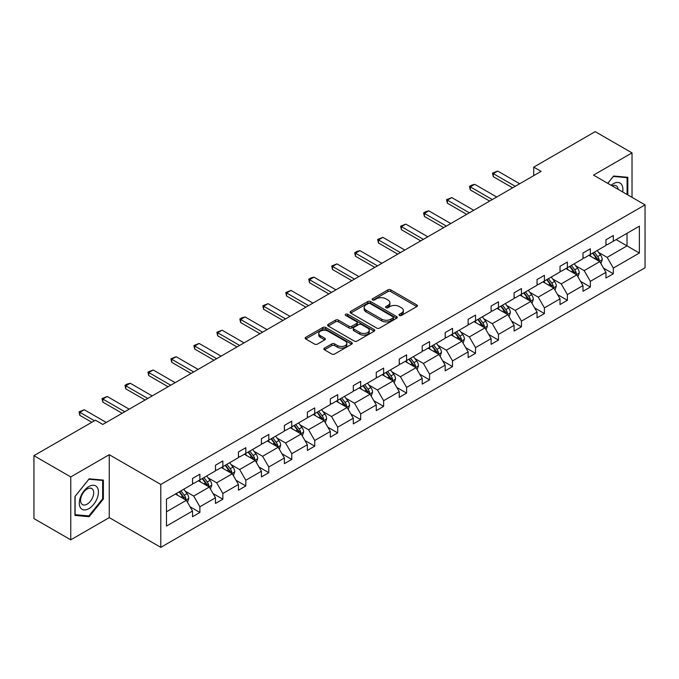 <?xml version="1.0" encoding="UTF-8"?>
<svg xmlns="http://www.w3.org/2000/svg" width="679" height="679" viewBox="0 0 679 679"><rect width="100%" height="100%" fill="white"/><g stroke="black" fill="none" stroke-linecap="round" stroke-linejoin="round"><path stroke-width="1.02" d="M399.43 315.446A1.434 0.823 0 0 0 401.45 315.446L416.804 306.577A2.045 1.18 0 0 0 417.407 305.745A2.045 1.18 0 0 0 416.804 304.913L390.79 289.891A2.045 1.18 0 0 0 387.904 289.891L372.55 298.76A1.434 0.823 0 0 0 372.126 299.346A1.434 0.823 0 0 0 372.55 299.923A1.434 0.823 0 0 0 374.57 299.923L376.556 298.777A6.544 3.777 0 0 1 385.808 298.777L387.972 300.033A6.544 3.777 0 0 1 389.89 302.698A6.544 3.777 0 0 1 387.972 305.372L385.986 306.518A1.434 0.823 0 0 0 385.57 307.103A1.434 0.823 0 0 0 385.986 307.689A1.434 0.823 0 0 0 388.015 307.689L390.001 306.543A6.544 3.777 0 0 1 399.252 306.543L401.416 307.791A6.544 3.777 0 0 1 403.334 310.464A6.544 3.777 0 0 1 401.416 313.129L399.43 314.275A1.434 0.823 0 0 0 399.014 314.861A1.434 0.823 0 0 0 399.43 315.446L399.43 314.275M324.46 348.132A2.045 1.18 0 0 0 323.858 348.972A2.045 1.18 0 0 0 324.46 349.804L331.759 354.014A2.045 1.18 0 0 0 334.645 354.014L351.705 344.168A2.045 1.18 0 0 0 352.299 343.336A2.045 1.18 0 0 0 351.705 342.505L325.691 327.482A2.045 1.18 0 0 0 322.797 327.482L305.745 337.327A2.045 1.18 0 0 0 305.143 338.159A2.045 1.18 0 0 0 305.745 338.999L314.555 344.083A2.045 1.18 0 0 0 317.449 344.083L324.749 339.873A2.045 1.18 0 0 0 325.343 339.042A2.045 1.18 0 0 0 324.749 338.201L320.378 335.681A5.466 3.157 0 0 1 318.774 333.448A5.466 3.157 0 0 1 322.152 330.529A5.466 3.157 0 0 1 328.11 331.216L345.238 341.104A5.466 3.157 0 0 1 346.833 343.336A5.466 3.157 0 0 1 343.464 346.256A5.466 3.157 0 0 1 337.505 345.569L334.645 343.922A2.045 1.18 0 0 0 331.759 343.922L324.46 348.132L324.46 349.804L331.759 345.619L331.759 343.922M109.26 454.701L70.76 476.93L33.95 455.677L33.95 518.586L70.76 539.839L109.26 517.61L160.796 547.359L160.796 484.458L109.26 454.701L109.26 517.61M632.022 197.351L632.022 152.894L593.514 175.123L645.05 204.871L160.796 484.458M632.022 152.894L595.211 131.641L533.736 167.127L533.736 175.632M33.95 455.677L95.425 420.191L102.784 424.443L541.104 171.38L533.736 167.127M376.701 328.067A2.045 1.18 0 0 0 379.595 328.067L396.646 318.222A2.045 1.18 0 0 0 397.249 317.39A2.045 1.18 0 0 0 396.646 316.55L370.632 301.535A2.045 1.18 0 0 0 367.746 301.535L350.687 311.381A2.045 1.18 0 0 0 350.092 312.213A2.045 1.18 0 0 0 350.687 313.044L376.701 328.067M346.273 315.752A1.434 0.823 0 0 1 347.724 315.956L347.724 314.258L374.171 329.527A2.045 1.18 0 0 1 374.774 330.359A2.045 1.18 0 0 1 374.171 331.199L357.12 341.045A2.045 1.18 0 0 1 354.234 341.045L328.22 326.022L328.22 324.35A2.045 1.18 0 0 0 327.618 325.19A2.045 1.18 0 0 0 328.22 326.022M328.22 324.35L335.511 320.14A2.045 1.18 0 0 1 338.405 320.14L348.955 326.234A2.045 1.18 0 0 0 351.849 326.234L356.687 323.433A2.045 1.18 0 0 0 357.29 322.601A2.045 1.18 0 0 0 356.687 321.77L345.704 315.429A1.434 0.823 0 0 1 345.288 314.844A1.434 0.823 0 0 1 346.171 314.08A1.434 0.823 0 0 1 347.724 314.258M70.76 476.93L70.76 539.839M166.465 499.201L192.522 484.161L192.522 478.466L199.881 474.214L199.881 479.909L215.489 470.895L215.489 465.2L222.856 460.948L222.856 466.643L238.456 457.638L238.456 451.942L245.823 447.69L245.823 453.385L261.432 444.372L261.432 438.676L268.791 434.433L268.791 440.128L284.399 431.114L284.399 425.419L291.758 421.167L291.758 426.862L307.366 417.857L307.366 412.161L314.725 407.909L314.725 413.604L330.334 404.591L330.334 398.896L337.692 394.643L337.692 400.338L353.301 391.333L353.301 385.638L360.668 381.386L360.668 387.081L376.268 378.067L376.268 372.372L383.635 368.128L383.635 373.823L399.244 364.81L399.244 359.115L406.602 354.862L406.602 360.557L422.211 351.552L422.211 345.857L429.569 341.605L429.569 347.3L445.178 338.286L445.178 332.591L452.537 328.339L452.537 334.034L468.145 325.029L468.145 319.334L475.512 315.081L475.512 320.777L491.112 311.763L491.112 306.068L498.479 301.824L498.479 307.519L514.088 298.505L514.088 292.81L521.447 288.558L521.447 294.253L537.055 285.248L537.055 279.553L544.414 275.301L544.414 280.996L560.022 271.982L560.022 266.287L567.381 262.035L567.381 267.73L582.989 258.724L582.989 253.029L590.348 248.777L590.348 254.472L605.957 245.458L605.957 239.763L613.324 235.52L613.324 241.215L639.38 226.166L639.38 253.029L613.324 268.078L613.324 273.773L605.957 278.017L605.957 272.321L590.348 281.335L590.348 287.03L582.989 291.283L582.989 285.587L567.381 294.593L567.381 300.288L560.022 304.54L560.022 298.845L544.414 307.859L544.414 313.554L537.055 317.806L537.055 312.111L521.447 321.116L521.447 326.811L514.088 331.063L514.088 325.368L498.479 334.382L498.479 340.077L491.112 344.321L491.112 338.626L475.512 347.64L475.512 353.335L468.145 357.587L468.145 351.892L452.537 360.897L452.537 366.592L445.178 370.844L445.178 365.149L429.569 374.163L429.569 379.858L422.211 384.11L422.211 378.415L406.602 387.42L406.602 393.116L399.244 397.368L399.244 391.673L383.635 400.686L383.635 406.382L376.268 410.625L376.268 404.93L360.668 413.944L360.668 419.639L353.301 423.891L353.301 418.196L337.692 427.201L337.692 432.896L330.334 437.149L330.334 431.454L314.725 440.467L314.725 446.162L307.366 450.415L307.366 444.72L291.758 453.725L291.758 459.42L284.399 463.672L284.399 457.977L268.791 466.991L268.791 472.686L261.432 476.93L261.432 471.234L245.823 480.248L245.823 485.943L238.456 490.196L238.456 484.5L222.856 493.506L222.856 499.201L215.489 503.453L215.489 497.758L199.881 506.772L199.881 512.467L192.522 516.719L192.522 511.024L166.465 526.064L166.465 499.201M160.796 547.359L645.05 267.781L645.05 204.871M198.412 480.757L209.31 487.047L193.702 496.06L185.18 491.138M193.702 496.06L199.881 506.772M209.31 487.047L215.489 497.758M192.522 482.794L193.702 483.482L199.881 479.909M221.379 467.5L232.277 473.789L216.669 482.794L208.147 477.88M216.669 482.794L222.856 493.506M232.277 473.789L238.456 484.5M215.489 469.537L216.669 470.216L222.856 466.643M244.347 454.234L255.245 460.523L239.636 469.537L231.115 464.614M239.636 469.537L245.823 480.248M255.245 460.523L261.432 471.234M238.456 456.28L239.636 456.959L245.823 453.385M267.314 440.977L278.212 447.266L262.603 456.28L254.082 451.357M262.603 456.28L268.791 466.991M278.212 447.266L284.399 457.977M261.432 443.014L262.603 443.693L268.791 440.128M290.289 427.711L301.179 434.008L285.579 443.014L277.049 438.099M285.579 443.014L291.758 453.725M301.179 434.008L307.366 444.72M284.399 429.756L285.579 430.435L291.758 426.862M313.257 414.453L324.155 420.742L308.546 429.756L300.025 424.833M308.546 429.756L314.725 440.467M324.155 420.742L330.334 431.454M307.366 416.49L308.546 417.178L314.725 413.604M336.224 401.196L347.122 407.485L331.513 416.49L322.992 411.576M331.513 416.49L337.692 427.201M347.122 407.485L353.301 418.196M330.334 403.233L331.513 403.912L337.692 400.338M359.191 387.93L370.089 394.219L354.48 403.233L345.959 398.31M354.48 403.233L360.668 413.944M370.089 394.219L376.268 404.93M353.301 389.975L354.48 390.654L360.668 387.081M382.158 374.672L393.056 380.961L377.448 389.975L368.926 385.052M377.448 389.975L383.635 400.686M393.056 380.961L399.244 391.673M376.268 376.709L377.448 377.388L383.635 373.823M405.134 361.406L416.023 367.704L400.415 376.709L391.893 371.795M400.415 376.709L406.602 387.42M416.023 367.704L422.211 378.415M399.244 363.452L400.415 364.131L406.602 360.557M428.101 348.149L438.99 354.438L423.39 363.452L414.869 358.529M423.39 363.452L429.569 374.163M438.99 354.438L445.178 365.149M422.211 350.186L423.39 350.873L429.569 347.3M451.068 334.891L461.966 341.181L446.358 350.186L437.836 345.272M446.358 350.186L452.537 360.897M461.966 341.181L468.145 351.892M445.178 336.928L446.358 337.607L452.537 334.034M474.035 321.625L484.933 327.915L469.325 336.928L460.803 332.006M469.325 336.928L475.512 347.64M484.933 327.915L491.112 338.626M468.145 323.671L469.325 324.35L475.512 320.777M497.003 308.368L507.9 314.657L492.292 323.671L483.771 318.748M492.292 323.671L498.479 334.382M507.9 314.657L514.088 325.368M491.112 310.405L492.292 311.084L498.479 307.519M519.97 295.102L530.868 301.4L515.259 310.405L506.738 305.491M515.259 310.405L521.447 321.116M530.868 301.4L537.055 312.111M514.088 297.147L515.259 297.826L521.447 294.253M542.945 281.844L553.835 288.134L538.235 297.147L529.705 292.225M538.235 297.147L544.414 307.859M553.835 288.134L560.022 298.845M537.055 283.881L538.235 284.569L544.414 280.996M565.913 268.587L576.811 274.876L561.202 283.881L552.681 278.967M561.202 283.881L567.381 294.593M576.811 274.876L582.989 285.587M560.022 270.624L561.202 271.303L567.381 267.73M588.88 255.321L599.778 261.61L584.169 270.624L575.648 265.701M584.169 270.624L590.348 281.335M599.778 261.61L605.957 272.321M582.989 257.366L584.169 258.045L590.348 254.472M616.116 239.594L627.014 245.891L607.136 257.366L598.615 252.444M607.136 257.366L613.324 268.078M639.38 253.029L627.014 245.891L627.014 233.304L639.38 226.166M605.957 244.101L607.136 244.779L613.324 241.215M166.465 511.788L186.335 500.313L175.445 494.015M186.335 500.313L192.522 511.024M603.529 268.12L613.324 273.773M580.562 281.378L590.348 287.03M557.595 294.635L567.381 300.288M534.628 307.901L544.414 313.554M511.652 321.159L521.447 326.811M488.685 334.424L498.479 340.077M465.718 347.682L475.512 353.335M442.75 360.939L452.537 366.592M419.783 374.205L429.569 379.858M396.808 387.463L406.602 393.116M373.84 400.729L383.635 406.382M350.873 413.986L360.668 419.639M327.906 427.244L337.692 432.896M304.939 440.51L314.725 446.162M281.972 453.767L291.758 459.42M258.996 467.033L268.791 472.686M236.029 480.291L245.823 485.943M213.062 493.548L222.856 499.201M190.095 506.814L199.881 512.467M627.82 194.924L627.82 177.295L613.612 176.022L607.739 183.33M103.369 499.031L103.369 480.087L89.161 478.814L74.953 496.493L74.953 515.437L89.161 516.702L103.369 499.031L102.639 498.607M399.999 315.65L401.416 314.835A6.544 3.777 0 0 0 403.334 312.162L403.334 310.464M389.89 302.698L389.89 304.404A6.544 3.777 0 0 1 387.972 307.069L386.563 307.893M416.779 306.594L390.79 291.597A2.045 1.18 0 0 0 387.904 291.597L373.119 300.126M396.621 318.239L370.632 303.233A2.045 1.18 0 0 0 367.746 303.233L350.72 313.061L350.687 311.381M393.031 317.967A1.434 0.823 0 0 0 393.455 317.39A1.434 0.823 0 0 0 393.031 316.804L370.199 303.615A1.434 0.823 0 0 0 368.179 303.615L366.083 304.829A6.544 3.777 0 0 0 364.165 307.502A6.544 3.777 0 0 0 366.083 310.167L381.691 319.181A6.544 3.777 0 0 0 390.943 319.181L393.031 317.967L393.031 319.673A1.434 0.823 0 0 0 393.455 319.088L393.455 317.39M364.165 307.502L364.165 309.2A6.544 3.777 0 0 0 366.083 311.873L366.083 310.167M393.031 319.673L390.943 320.878A6.544 3.777 0 0 1 381.691 320.878L366.083 311.873M328.246 326.039L335.511 321.838L335.511 320.14M357.29 322.601L357.29 324.299A2.045 1.18 0 0 1 356.687 325.139L351.849 327.932A2.045 1.18 0 0 1 348.955 327.932L338.405 321.838A2.045 1.18 0 0 0 335.511 321.838M347.724 315.956L374.146 331.208M359.904 332.549A5.466 3.157 0 0 0 365.862 333.236A5.466 3.157 0 0 0 369.24 330.317A5.466 3.157 0 0 0 367.636 328.084L361.601 324.604A2.045 1.18 0 0 0 358.707 324.604L353.869 327.397A2.045 1.18 0 0 0 353.267 328.237A2.045 1.18 0 0 0 353.869 329.069L359.904 332.549L359.904 334.255A5.466 3.157 0 0 0 365.862 334.934A5.466 3.157 0 0 0 369.24 332.023L369.24 330.317M353.267 328.237L353.267 329.935A2.045 1.18 0 0 0 353.869 330.766L353.869 329.069M359.904 334.255L353.869 330.766M346.833 343.336L346.833 345.034A5.466 3.157 0 0 1 343.464 347.954A5.466 3.157 0 0 1 337.505 347.266L334.645 345.619A2.045 1.18 0 0 0 331.759 345.619M318.774 333.448L318.774 335.146A5.466 3.157 0 0 0 320.378 337.378L320.378 335.681M324.749 338.201L324.749 339.873L320.378 337.378M351.671 344.185L325.691 329.179A2.045 1.18 0 0 0 322.797 329.179L305.771 339.016M87.659 515.836L89.161 516.702M600.898 263.554L602.248 259.641A5.517 3.183 -120 0 0 600.491 254.939L597.181 250.534M591.256 256.696L589.822 254.778M598.963 261.143L599.268 259.879A5.517 3.183 -120 0 0 597.69 256.56L594.388 252.147M593.005 252.944L596.637 257.799A2.809 1.621 60 0 1 597.147 258.657L599.268 259.879M592.614 253.165L595.924 257.579A5.517 3.183 60 0 1 597.299 260.184M515.259 186.301L493.294 173.612L493.294 176.676L492.487 173.145L497.715 171.066L519.681 183.746M512.611 187.828L493.294 176.676M497.715 171.066L493.294 173.612L492.487 173.145M577.922 276.811L579.28 272.899A5.517 3.183 -120 0 0 577.515 268.205L574.213 263.791M568.281 269.953L566.855 268.044M575.996 274.401L576.301 273.136A5.517 3.183 -120 0 0 574.723 269.818L571.412 265.404M570.029 266.202L573.67 271.057A2.809 1.621 60 0 1 574.179 271.914L576.301 273.136M569.647 266.423L572.957 270.836A5.517 3.183 60 0 1 574.332 273.442M554.955 290.077L556.313 286.165A5.517 3.183 -120 0 0 554.548 281.462L551.246 277.049M545.313 283.219L543.879 281.301M553.02 287.667L553.334 286.402A5.517 3.183 -120 0 0 551.755 283.084L548.445 278.67M547.062 279.468L550.703 284.323A2.809 1.621 60 0 1 551.212 285.172L553.334 286.402M546.68 279.689L549.982 284.102A5.517 3.183 60 0 1 551.356 286.708M492.292 199.558L470.326 186.878L470.326 189.933L469.52 186.411L471.727 185.138L474.74 184.323L496.714 197.012M489.644 201.086L470.326 189.933M474.74 184.323L470.326 186.878L469.52 186.411M469.325 212.824L447.359 200.135L447.359 203.199L446.544 199.668L451.773 197.589L473.738 210.269M466.677 214.352L447.359 203.199M451.773 197.589L447.359 200.135L446.544 199.668M622.643 191.936A13.538 7.817 120 0 0 611.142 185.299M618.102 189.314A9.268 5.347 120 0 0 616.209 185.766A9.268 5.347 120 0 0 612.195 185.902M607.773 183.347L613.324 176.447L627.09 177.677L627.09 194.5M626.174 177.151L627.09 177.677M97.156 498.327A13.538 7.817 120 0 0 93.651 485.256A13.538 7.817 120 0 0 80.58 496.85A13.538 7.817 120 0 0 84.086 509.921A13.538 7.817 120 0 0 97.156 498.327M92.802 497.087A9.268 5.347 120 0 0 91.758 488.557A9.268 5.347 120 0 0 81.455 496.077A9.268 5.347 120 0 0 82.49 504.607A9.268 5.347 120 0 0 92.802 497.087M75.106 514.716L75.106 496.357L88.873 479.23L102.639 480.46L102.639 498.819L88.873 515.947L74.953 514.631M101.723 479.934L102.639 480.46M531.988 303.335L533.346 299.422A5.517 3.183 -120 0 0 531.581 294.728L528.279 290.315M522.346 296.477L520.912 294.559M530.053 300.924L530.367 299.66A5.517 3.183 -120 0 0 528.78 296.341L525.478 291.928M524.095 292.725L527.736 297.58A2.809 1.621 60 0 1 528.245 298.437L530.367 299.66M523.713 292.946L527.014 297.36A5.517 3.183 60 0 1 528.389 299.965M446.358 226.082L424.392 213.401L424.392 216.457L423.577 212.934L425.784 211.653L428.805 210.846L450.771 223.527M443.71 227.609L424.392 216.457M428.805 210.846L424.392 213.401L423.577 212.934M509.021 316.592L510.37 312.688A5.517 3.183 -120 0 0 508.613 307.986L505.303 303.572M499.379 309.734L497.945 307.825M507.086 314.19L507.391 312.917A5.517 3.183 -120 0 0 505.813 309.599L502.511 305.185M501.127 305.983L504.769 310.846A2.809 1.621 60 0 1 505.278 311.695L507.391 312.917M500.746 306.212L504.047 310.626A5.517 3.183 60 0 1 505.422 313.231M423.39 239.339L401.416 226.659L401.416 229.723L400.61 226.192L405.838 224.112L427.804 236.793M420.734 240.875L401.416 229.723M405.838 224.112L401.416 226.659L400.61 226.192M486.054 329.858L487.403 325.945A5.517 3.183 -120 0 0 485.646 321.243L482.336 316.838M476.412 323L474.977 321.082M484.119 327.448L484.424 326.183A5.517 3.183 -120 0 0 482.845 322.864L479.544 318.451M478.16 319.249L481.793 324.104A2.809 1.621 60 0 1 482.311 324.961L484.424 326.183M477.77 319.469L481.08 323.883A5.517 3.183 60 0 1 482.455 326.489M400.415 252.605L378.449 239.916L378.449 242.98L377.643 239.449L382.871 237.37L404.837 250.05M397.767 254.133L378.449 242.98M382.871 237.37L378.449 239.916L377.643 239.449M463.078 343.116L464.436 339.203A5.517 3.183 -120 0 0 462.679 334.509L459.369 330.096M453.445 336.258L452.01 334.348M461.151 340.705L461.457 339.441A5.517 3.183 -120 0 0 459.878 336.122L456.568 331.708M455.193 332.506L458.826 337.361A2.809 1.621 60 0 1 459.335 338.218L461.457 339.441M454.803 332.727L458.113 337.14A5.517 3.183 60 0 1 459.488 339.746M377.448 265.862L355.482 253.182L355.482 256.238L354.676 252.715L356.882 251.442L359.895 250.627L381.87 263.316M374.8 267.39L355.482 256.238M359.895 250.627L355.482 253.182L354.676 252.715M440.111 356.382L441.469 352.469A5.517 3.183 -120 0 0 439.703 347.767L436.402 343.353M430.469 349.524L429.043 347.606M438.176 353.971L438.49 352.707A5.517 3.183 -120 0 0 436.911 349.388L433.601 344.974M432.217 345.772L435.859 350.627A2.809 1.621 60 0 1 436.368 351.476L438.49 352.707M431.836 345.993L435.146 350.406A5.517 3.183 60 0 1 436.521 353.012M354.48 279.128L332.515 266.44L332.515 269.504L331.7 265.973L336.928 263.893L358.894 276.574M351.832 280.656L332.515 269.504M336.928 263.893L332.515 266.44L331.7 265.973M417.144 369.639L418.502 365.726A5.517 3.183 -120 0 0 416.736 361.033L413.435 356.619M407.502 362.781L406.067 360.863M415.209 367.229L415.523 365.964A5.517 3.183 -120 0 0 413.944 362.645L410.634 358.232M409.25 359.03L412.891 363.885A2.809 1.621 60 0 1 413.401 364.742L415.523 365.964M408.868 359.25L412.17 363.664A5.517 3.183 60 0 1 413.545 366.27M331.513 292.386L309.548 279.706L309.548 282.761L308.733 279.239L310.94 277.957L313.961 277.151L335.927 289.831M328.865 293.914L309.548 282.761M313.961 277.151L309.548 279.706L308.733 279.239M394.176 382.897L395.526 378.992A5.517 3.183 -120 0 0 393.769 374.29L390.467 369.877M384.535 376.039L383.1 374.129M392.241 380.495L392.547 379.221A5.517 3.183 -120 0 0 390.968 375.903L387.667 371.489M386.283 372.287L389.924 377.151A2.809 1.621 60 0 1 390.433 377.999L392.547 379.221M385.901 372.516L389.203 376.93A5.517 3.183 60 0 1 390.578 379.527M308.546 305.643L286.58 292.963L286.58 296.027L285.766 292.496L290.994 290.417L312.96 303.097M305.889 307.18L286.58 296.027M290.994 290.417L286.58 292.963L285.766 292.496M371.209 396.163L372.559 392.25A5.517 3.183 -120 0 0 370.802 387.548L367.492 383.143M361.567 389.305L360.133 387.386M369.274 393.752L369.58 392.487A5.517 3.183 -120 0 0 368.001 389.169L364.699 384.755M363.316 385.553L366.949 390.408A2.809 1.621 60 0 1 367.466 391.265L369.58 392.487M362.934 385.774L366.236 390.187A5.517 3.183 60 0 1 367.611 392.793M285.579 318.909L263.605 306.221L263.605 309.284L262.798 305.754L268.027 303.674L289.992 316.355M282.922 320.437L263.605 309.284M268.027 303.674L263.605 306.221L262.798 305.754M348.242 409.42L349.592 405.507A5.517 3.183 -120 0 0 347.835 400.814L344.525 396.4M338.6 402.562L337.166 400.652M346.307 407.01L346.613 405.745A5.517 3.183 -120 0 0 345.034 402.426L341.732 398.013M340.349 398.811L343.981 403.666A2.809 1.621 60 0 1 344.491 404.523L346.613 405.745M339.958 399.031L343.268 403.445A5.517 3.183 60 0 1 344.643 406.05M262.603 332.167L240.638 319.486L240.638 322.542L239.831 319.02L242.038 317.747L245.06 316.932L267.025 329.621M259.955 333.695L240.638 322.542M245.06 316.932L240.638 319.486L239.831 319.02M325.266 422.686L326.624 418.773A5.517 3.183 -120 0 0 324.859 414.071L321.557 409.658M315.625 415.828L314.199 413.91M323.34 420.276L323.645 419.011A5.517 3.183 -120 0 0 322.067 415.692L318.757 411.279M317.382 412.077L321.014 416.931A2.809 1.621 60 0 1 321.523 417.78L323.645 419.011M316.991 412.297L320.301 416.711A5.517 3.183 60 0 1 321.676 419.316M239.636 345.433L217.67 332.744L217.67 335.808L216.864 332.277L222.084 330.198L244.058 342.878M236.988 346.961L217.67 335.808M222.084 330.198L217.67 332.744L216.864 332.277M302.299 435.943L303.657 432.031A5.517 3.183 -120 0 0 301.892 427.337L298.59 422.924M292.657 429.086L291.223 427.167M300.364 433.533L300.678 432.268A5.517 3.183 -120 0 0 299.099 428.95L295.789 424.536M294.406 425.334L298.047 430.189A2.809 1.621 60 0 1 298.556 431.046L300.678 432.268M294.024 425.555L297.326 429.968A5.517 3.183 60 0 1 298.701 432.574M216.669 358.69L194.703 346.01L194.703 349.065L193.888 345.543L199.117 343.455L221.082 356.136M214.021 360.218L194.703 349.065M199.117 343.455L194.703 346.01L193.888 345.543M279.332 449.201L280.69 445.297A5.517 3.183 -120 0 0 278.925 440.595L275.623 436.181M269.69 442.343L268.256 440.433M277.397 446.799L277.711 445.526A5.517 3.183 -120 0 0 276.124 442.207L272.822 437.794M271.439 438.592L275.08 443.455A2.809 1.621 60 0 1 275.589 444.304L277.711 445.526M271.057 438.821L274.358 443.226A5.517 3.183 60 0 1 275.733 445.831M193.702 371.948L171.736 359.267L171.736 362.331L170.921 358.801L176.15 356.721L198.115 369.401M191.054 373.484L171.736 362.331M176.15 356.721L171.736 359.267L170.921 358.801M256.365 462.467L257.714 458.554A5.517 3.183 -120 0 0 255.958 453.852L252.647 449.447M246.723 455.609L245.289 453.691M254.43 460.056L254.735 458.792A5.517 3.183 -120 0 0 253.157 455.473L249.855 451.06M248.472 451.858L252.113 456.712A2.809 1.621 60 0 1 252.622 457.57L254.735 458.792M248.09 452.078L251.391 456.492A5.517 3.183 60 0 1 252.766 459.097M170.735 385.214L148.76 372.525L148.76 375.589L147.954 372.058L153.182 369.979L175.148 382.659M168.078 386.741L148.76 375.589M153.182 369.979L148.76 372.525L147.954 372.058M233.398 475.724L234.747 471.812A5.517 3.183 -120 0 0 232.99 467.118L229.68 462.705M223.756 468.866L222.322 466.957M231.463 473.314L231.768 472.049A5.517 3.183 -120 0 0 230.189 468.731L226.888 464.317M225.504 465.115L229.137 469.97A2.809 1.621 60 0 1 229.655 470.827L231.768 472.049M225.114 465.336L228.424 469.749A5.517 3.183 60 0 1 229.799 472.355M147.759 398.471L125.793 385.791L125.793 388.846L124.987 385.324L127.194 384.051L130.215 383.236L152.181 395.925M145.111 399.999L125.793 388.846M130.215 383.236L125.793 385.791L124.987 385.324M210.422 488.99L211.78 485.078A5.517 3.183 -120 0 0 210.023 480.376L206.713 475.962M200.789 482.132L199.354 480.214M208.495 486.58L208.801 485.315A5.517 3.183 -120 0 0 207.222 481.997L203.912 477.583M202.537 478.381L206.17 483.236A2.809 1.621 60 0 1 206.679 484.085L208.801 485.315M202.147 478.602L205.457 483.015A5.517 3.183 60 0 1 206.832 485.621M124.792 411.737L102.826 399.048L102.826 402.112L102.02 398.581L107.24 396.502L129.214 409.182M122.144 413.265L102.826 402.112M107.24 396.502L102.826 399.048L102.02 398.581M187.455 502.248L188.813 498.335A5.517 3.183 -120 0 0 187.048 493.641L183.746 489.228M177.813 495.39L176.387 493.472M185.52 499.837L185.834 498.573A5.517 3.183 -120 0 0 184.255 495.254L180.945 490.841M179.562 491.638L183.203 496.493A2.809 1.621 60 0 1 183.712 497.351L185.834 498.573M179.18 491.859L182.49 496.273A5.517 3.183 60 0 1 183.865 498.878M94.466 420.742L79.859 412.314L79.859 415.37L79.044 411.847L84.272 409.76L106.247 422.44M91.809 422.27L79.859 415.37M84.272 409.76L79.859 412.314L79.044 411.847M401.416 314.835L401.416 313.129M385.986 307.689L385.986 306.518M387.972 307.069L387.972 305.372M372.55 299.923L372.55 298.76M387.904 291.597L387.904 289.891M390.79 291.597L390.79 289.891M416.804 306.577L416.804 304.913M367.746 303.233L367.746 301.535M370.632 303.233L370.632 301.535M396.646 318.222L396.646 316.55M381.691 320.878L381.691 319.181M390.943 320.878L390.943 319.181M338.405 321.838L338.405 320.14M348.955 327.932L348.955 326.234M351.849 327.932L351.849 326.234M356.687 325.139L356.687 323.433M374.171 331.199L374.171 329.527M334.645 345.619L334.645 343.922M337.505 347.266L337.505 345.569M305.745 338.999L305.745 337.327M322.797 329.179L322.797 327.482M325.691 329.179L325.691 327.482M351.705 344.168L351.705 342.505M599.379 261.381L602.214 259.751M597.69 256.56L600.491 254.939M594.354 258.487L595.924 257.579M576.412 274.647L579.246 273.009M574.723 269.818L577.515 268.205M571.387 271.744L572.957 270.836M553.444 287.904L556.271 286.266M551.755 283.084L554.548 281.462M548.42 285.002L549.982 284.102M530.469 301.17L533.304 299.532M528.78 296.341L531.581 294.728M525.444 298.268L527.014 297.36M507.502 314.428L510.336 312.79M505.813 309.599L508.613 307.986M502.477 311.525L504.047 310.626M484.534 327.685L487.369 326.056M482.845 322.864L485.646 321.243M479.51 324.791L481.08 323.883M461.567 340.951L464.402 339.313M459.878 336.122L462.679 334.509M456.543 338.049L458.113 337.14M438.6 354.209L441.435 352.571M436.911 349.388L439.703 347.767M433.575 351.306L435.146 350.406M415.624 367.475L418.459 365.837M413.944 362.645L416.736 361.033M410.608 364.572L412.17 363.664M392.657 380.732L395.492 379.094M390.968 375.903L393.769 374.29M387.633 377.83L389.203 376.93M369.69 393.99L372.525 392.36M368.001 389.169L370.802 387.548M364.665 391.096L366.236 390.187M346.723 407.256L349.558 405.618M345.034 402.426L347.835 400.814M341.698 404.353L343.268 403.445M323.756 420.513L326.591 418.875M322.067 415.692L324.859 414.071M318.731 417.61L320.301 416.711M300.789 433.779L303.615 432.141M299.099 428.95L301.892 427.337M295.764 430.876L297.326 429.968M277.813 447.037L280.648 445.399M276.124 442.207L278.925 440.595M272.788 444.134L274.358 443.226M254.846 460.294L257.68 458.664M253.157 455.473L255.958 453.852M249.821 457.4L251.391 456.492M231.879 473.56L234.713 471.922M230.189 468.731L232.99 467.118M226.854 470.657L228.424 469.749M208.911 486.818L211.746 485.179M207.222 481.997L210.023 480.376M203.887 483.915L205.457 483.015M185.944 500.084L188.779 498.445M184.255 495.254L187.048 493.641M180.92 497.181L182.49 496.273"/></g></svg>

